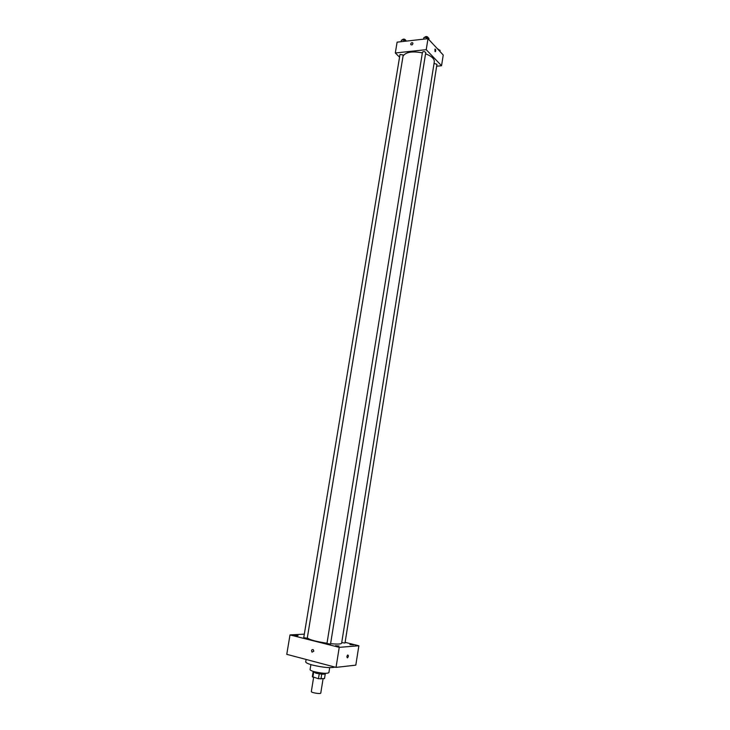 <?xml version="1.0" encoding="UTF-8"?>
<svg xmlns="http://www.w3.org/2000/svg" width="730" height="730" viewBox="0 0 730 730"><rect width="100%" height="100%" fill="white"/><g stroke="black" fill="none" stroke-linecap="round" stroke-linejoin="round"><path stroke-width="1.09" d="M313.626 677.413L311.327 691.547C310.907 692.679 320.817 694.285 320.771 693.08L323.08 678.754M325.242 674L324.503 678.572L318.444 678.736L312.349 676.664L313.106 672.029M313.654 672.385L312.869 677.203M319.229 673.854L318.444 678.736M325.562 673.343L325.489 673.754C324.22 674.511 320.999 674.31 315.807 673.142L313.015 671.308M321.729 674.155L320.945 679.028M329.686 667.658L328.892 672.649C326.994 673.772 322.149 673.452 314.347 671.7C311.509 670.906 310.086 670.204 310.077 669.602L310.889 664.61M335.043 667.12C330.562 668.196 323.034 667.512 312.458 665.057C307.978 663.826 305.733 662.749 305.715 661.827L306.107 659.455M345.107 642.354L358.859 645.767L355.811 665.149L336.037 667.384L286.762 654.326L290.002 634.927L304.319 634.133M353.448 644.873L349.907 644.581L353.448 644.873M298.041 635.666L294.382 635.374L298.041 635.666M339.121 646.004L335.471 645.703L339.121 646.004M358.859 645.767L339.24 647.346L336.037 667.384M339.24 647.346L290.002 634.927M313.8 651.187L313.234 649.627C311.518 649.499 311.117 650.348 312.038 652.155L313.8 651.187L312.038 652.155C311.117 650.348 311.518 649.499 313.234 649.627L313.234 649.627M347.425 657.821C346.668 657.128 346.768 656.188 347.726 654.992C348.639 655.458 348.584 656.389 347.571 657.776L347.425 657.821C346.668 657.128 346.768 656.188 347.726 654.992C348.639 655.458 348.584 656.389 347.571 657.776L347.425 657.821M341.722 642.61L345.007 643.02L436.969 64.276L434.031 63.464M303.735 637.673L307.257 638.23L403.225 54.987L400.004 54.44L303.735 637.673M326.958 643.513L330.535 644.097L425.754 52.606C424.814 51.492 423.728 51.319 422.488 52.085L326.958 643.513M307.321 637.847C309.274 639.726 315.834 641.524 326.994 643.239M330.599 643.678C337.461 644.325 341.138 644.161 341.631 643.176L434.295 61.822C434.469 58.774 431.558 56.1 425.563 53.801M403.042 56.1C405.78 52.04 412.213 50.963 422.36 52.861M436.659 66.211L441.55 65.737L426.229 49.676L395.304 52.98L399.547 57.159M441.55 65.737L443.238 55.015L427.999 38.663L426.229 49.676M427.999 38.663L397.102 42.148L395.304 52.98M410.725 43.955C411.328 42.632 412.058 42.34 412.906 43.079C412.779 44.776 412.076 45.278 410.798 44.585L410.725 43.955C411.328 42.632 412.058 42.34 412.906 43.079C412.779 44.776 412.076 45.278 410.808 44.585L410.725 43.955M435.007 51.538L434.952 49.074C435.801 49.439 435.965 50.288 435.436 51.62L435.436 51.62C435.956 50.288 435.801 49.439 434.952 49.074M439.916 51.447L440.09 50.343L438.073 49.467M437.179 48.508L439.241 49.968M406.4 40.916L403.945 39.858L401.381 40.15L401.126 41.692M403.945 39.858L403.69 41.409M402.376 40.041L402.449 39.584C403.681 38.818 404.748 39 405.661 40.132L405.597 40.57M428.957 38.371L428.775 39.493L428.957 38.371L426.502 37.294L423.865 37.595L423.619 39.155M426.502 37.294L426.247 38.854M424.842 37.476L424.915 37.038C426.165 36.235 427.251 36.409 428.181 37.558L428.108 37.996"/></g></svg>
